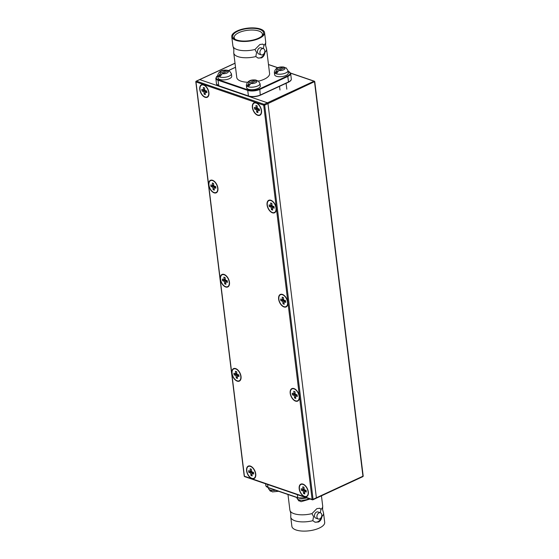 <?xml version="1.0" encoding="UTF-8"?>
<svg xmlns="http://www.w3.org/2000/svg" width="559" height="559" viewBox="0 0 559 559"><rect width="100%" height="100%" fill="white"/><g stroke="black" fill="none" stroke-linecap="round" stroke-linejoin="round"><path stroke-width="0.84" d="M208.912 92.598A6.89 3.997 -114.9 0 0 201.443 84.779A6.89 3.997 -114.9 0 0 199.766 89.461A6.89 3.997 -114.9 0 0 207.235 97.28A6.89 3.997 -114.9 0 0 208.912 92.598M201.841 84.64A6.89 3.997 -114.9 0 0 201.156 85.359M217.905 188.124A6.89 3.997 -114.9 0 0 210.436 180.312A6.89 3.997 -114.9 0 0 208.759 184.994A6.89 3.997 -114.9 0 0 216.228 192.806A6.89 3.997 -114.9 0 0 217.905 188.124M210.834 180.173A6.89 3.997 -114.9 0 0 210.149 180.892M229.469 282.281A6.89 3.997 -114.9 0 0 222 274.469A6.89 3.997 -114.9 0 0 220.316 279.151A6.89 3.997 -114.9 0 0 227.786 286.963A6.89 3.997 -114.9 0 0 229.469 282.281M222.391 274.329A6.89 3.997 -114.9 0 0 221.706 275.042M241.027 376.438A6.89 3.997 -114.9 0 0 233.557 368.626A6.89 3.997 -114.9 0 0 231.88 373.307A6.89 3.997 -114.9 0 0 239.35 381.119A6.89 3.997 -114.9 0 0 241.027 376.438M233.955 368.479A6.89 3.997 -114.9 0 0 233.271 369.199M255.736 473.927A6.89 3.997 -114.9 0 0 248.266 466.115A6.89 3.997 -114.9 0 0 246.589 470.797A6.89 3.997 -114.9 0 0 254.059 478.609A6.89 3.997 -114.9 0 0 255.736 473.927M248.664 465.968A6.89 3.997 -114.9 0 0 247.979 466.688M261.521 110.612A6.89 3.997 -114.9 0 0 254.052 102.8A6.89 3.997 -114.9 0 0 252.368 107.482A6.89 3.997 -114.9 0 0 259.837 115.294A6.89 3.997 -114.9 0 0 261.521 110.612M254.45 102.66A6.89 3.997 -114.9 0 0 253.758 103.373M276.23 208.102A6.89 3.997 -114.9 0 0 268.76 200.29A6.89 3.997 -114.9 0 0 267.076 204.971A6.89 3.997 -114.9 0 0 274.546 212.783A6.89 3.997 -114.9 0 0 276.23 208.102M269.159 200.143A6.89 3.997 -114.9 0 0 268.467 200.863M287.787 302.258A6.89 3.997 -114.9 0 0 280.318 294.446A6.89 3.997 -114.9 0 0 278.641 299.128A6.89 3.997 -114.9 0 0 286.11 306.94A6.89 3.997 -114.9 0 0 287.787 302.258M280.716 294.3A6.89 3.997 -114.9 0 0 280.031 295.019M299.351 396.415A6.89 3.997 -114.9 0 0 291.882 388.603A6.89 3.997 -114.9 0 0 290.198 393.284A6.89 3.997 -114.9 0 0 297.674 401.096A6.89 3.997 -114.9 0 0 299.351 396.415M292.28 388.456A6.89 3.997 -114.9 0 0 291.588 389.176M308.337 491.948A6.89 3.997 -114.9 0 0 300.868 484.129A6.89 3.997 -114.9 0 0 299.191 488.811A6.89 3.997 -114.9 0 0 306.66 496.623A6.89 3.997 -114.9 0 0 308.337 491.948M301.266 483.989A6.89 3.997 -114.9 0 0 300.581 484.709M235.025 63.265L199.745 79.616L267.44 102.8L314.011 81.216A0.692 0.398 65.1 0 1 314.542 82.005L362.945 476.205L316.38 497.783L267.978 103.583A0.692 0.398 -114.9 0 0 267.44 102.8L199.745 79.616A0.692 0.398 -114.9 0 0 199.528 79.616A0.692 0.398 65.1 0 1 199.745 79.616L196.433 81.146L264.134 104.337L267.44 102.8A0.692 0.398 65.1 0 1 267.978 103.583L264.666 105.12L313.068 499.32L316.38 497.783A0.692 0.398 65.1 0 1 315.996 498.258A0.692 0.398 -114.9 0 0 316.38 497.783L267.978 103.583L314.598 81.607M199.388 79.776A0.692 0.398 65.1 0 1 199.528 79.616L235.011 63.174M306.039 496.476A6.89 3.997 -114.9 0 0 307.031 496.413M297.046 400.943A6.89 3.997 -114.9 0 0 298.038 400.887M285.481 306.786A6.89 3.997 -114.9 0 0 286.474 306.73M273.924 212.63A6.89 3.997 -114.9 0 0 274.916 212.574M259.215 115.14A6.89 3.997 -114.9 0 0 260.208 115.084M253.43 478.455A6.89 3.997 -114.9 0 0 254.422 478.399M238.721 380.965A6.89 3.997 -114.9 0 0 239.713 380.91M227.164 286.809A6.89 3.997 -114.9 0 0 228.156 286.753M215.599 192.652A6.89 3.997 -114.9 0 0 216.592 192.596M206.606 97.126A6.89 3.997 -114.9 0 0 207.599 97.063M202.833 84.584A6.54 3.794 -114.9 0 0 202.351 84.737L201.589 85.094A6.54 3.794 -114.9 0 0 200.318 91.082A6.54 3.794 -114.9 0 0 205.069 96.993A6.54 3.794 -114.9 0 0 207.089 96.966A6.54 3.794 -114.9 0 0 208.36 90.977A6.54 3.794 -114.9 0 0 203.609 85.066A6.54 3.794 -114.9 0 0 201.589 85.094M206.893 92.703L205.048 92.067L205.356 94.597L204.147 94.178L203.839 91.655L201.995 91.026L201.792 89.363L203.63 89.992L203.322 87.463L204.531 87.882L204.846 90.404L206.683 91.033L206.893 92.703M204.755 89.65L203.63 89.992M206.648 91.019L205.048 92.067M203.839 91.655L205.705 90.698M201.995 91.026L204.832 90.313M207.089 96.966L207.857 96.609A6.54 3.794 -114.9 0 0 208.29 96.344M204.147 94.178L205.16 92.962M211.826 180.11A6.54 3.794 -114.9 0 0 211.344 180.271L210.582 180.627A6.54 3.794 -114.9 0 0 209.311 186.615A6.54 3.794 -114.9 0 0 214.062 192.527A6.54 3.794 -114.9 0 0 216.081 192.499A6.54 3.794 -114.9 0 0 217.353 186.503A6.54 3.794 -114.9 0 0 212.602 180.599A6.54 3.794 -114.9 0 0 210.582 180.627M215.879 188.229L214.041 187.6L214.349 190.123L213.14 189.711L212.825 187.181L210.988 186.552L210.785 184.889L212.623 185.518L212.315 182.996L213.524 183.408L213.838 185.937L215.676 186.566L215.879 188.229M213.741 185.183L212.623 185.518M215.634 186.552L214.041 187.6M212.825 187.181L214.698 186.231M210.988 186.552L213.824 185.847M216.081 192.499L216.843 192.142A6.54 3.794 -114.9 0 0 217.276 191.877M213.14 189.711L214.146 188.495M270.151 200.087A6.54 3.794 -114.9 0 0 269.669 200.248L268.9 200.597A6.54 3.794 -114.9 0 0 267.628 206.592A6.54 3.794 -114.9 0 0 272.387 212.497A6.54 3.794 -114.9 0 0 274.406 212.469A6.54 3.794 -114.9 0 0 275.678 206.481A6.54 3.794 -114.9 0 0 270.919 200.569A6.54 3.794 -114.9 0 0 268.9 200.597M274.203 208.207L272.359 207.578L272.673 210.1L271.457 209.688L271.15 207.158L269.305 206.53L269.103 204.867L270.947 205.495L270.633 202.973L271.849 203.385L272.156 205.915L274.001 206.544L274.203 208.207M272.065 205.16L270.947 205.495M273.959 206.53L272.359 207.578M271.15 207.158L273.016 206.208M269.305 206.53L272.149 205.824M274.406 212.469L275.168 212.12A6.54 3.794 -114.9 0 0 275.601 211.854M271.457 209.688L272.471 208.465M223.383 274.266A6.54 3.794 -114.9 0 0 222.901 274.427L222.14 274.783A6.54 3.794 -114.9 0 0 220.868 280.772A6.54 3.794 -114.9 0 0 225.626 286.676A6.54 3.794 -114.9 0 0 227.646 286.655A6.54 3.794 -114.9 0 0 228.917 280.66A6.54 3.794 -114.9 0 0 224.159 274.755A6.54 3.794 -114.9 0 0 222.14 274.783M227.443 282.386L225.598 281.757L225.913 284.279L224.697 283.867L224.39 281.338L222.545 280.709L222.342 279.046L224.187 279.675L223.873 277.152L225.088 277.564L225.396 280.094L227.24 280.723L227.443 282.386M225.305 279.339L224.187 279.675M227.199 280.709L225.598 281.757M224.39 281.338L226.255 280.387M222.545 280.709L225.382 280.003M227.646 286.655L228.407 286.299A6.54 3.794 -114.9 0 0 228.841 286.033M224.697 283.867L225.71 282.644M281.708 294.244A6.54 3.794 -114.9 0 0 281.226 294.404L280.464 294.754A6.54 3.794 -114.9 0 0 279.193 300.749A6.54 3.794 -114.9 0 0 283.944 306.653A6.54 3.794 -114.9 0 0 285.963 306.625A6.54 3.794 -114.9 0 0 287.235 300.637A6.54 3.794 -114.9 0 0 282.484 294.726A6.54 3.794 -114.9 0 0 280.464 294.754M285.761 302.363L283.923 301.734L284.231 304.257L283.022 303.844L282.707 301.315L280.87 300.686L280.667 299.023L282.505 299.652L282.197 297.122L283.406 297.542L283.72 300.064L285.558 300.7L285.761 302.363M283.623 299.31L282.505 299.652M285.516 300.686L283.923 301.734M282.707 301.315L284.58 300.365M280.87 300.686L283.706 299.98M285.963 306.625L286.732 306.276A6.54 3.794 -114.9 0 0 287.158 306.011M283.022 303.844L284.035 302.622M234.948 368.423A6.54 3.794 -114.9 0 0 234.466 368.584L233.704 368.94A6.54 3.794 -114.9 0 0 232.432 374.928A6.54 3.794 -114.9 0 0 237.184 380.833A6.54 3.794 -114.9 0 0 239.203 380.805A6.54 3.794 -114.9 0 0 240.475 374.816A6.54 3.794 -114.9 0 0 235.723 368.912A6.54 3.794 -114.9 0 0 233.704 368.94M239 376.542L237.163 375.914L237.47 378.436L236.261 378.024L235.947 375.494L234.109 374.865L233.907 373.202L235.744 373.831L235.437 371.309L236.646 371.721L236.96 374.25L238.798 374.879L239 376.542M236.862 373.496L235.744 373.831M238.756 374.865L237.163 375.914M235.947 375.494L237.82 374.544M234.109 374.865L236.946 374.16M239.203 380.805L239.965 380.455A6.54 3.794 -114.9 0 0 240.398 380.19M236.261 378.024L237.268 376.801M293.272 388.4A6.54 3.794 -114.9 0 0 292.79 388.561L292.022 388.91A6.54 3.794 -114.9 0 0 290.75 394.906A6.54 3.794 -114.9 0 0 295.508 400.81A6.54 3.794 -114.9 0 0 297.528 400.782A6.54 3.794 -114.9 0 0 298.799 394.794A6.54 3.794 -114.9 0 0 294.041 388.882A6.54 3.794 -114.9 0 0 292.022 388.91M297.325 396.52L295.48 395.884L295.795 398.413L294.579 398.001L294.272 395.472L292.427 394.843L292.224 393.18L294.069 393.809L293.754 391.279L294.97 391.698L295.278 394.221L297.122 394.857L297.325 396.52M295.187 393.466L294.069 393.809M297.081 394.843L295.48 395.884M294.272 395.472L296.137 394.521M292.427 394.843L295.271 394.137M297.528 400.782L298.289 400.433A6.54 3.794 -114.9 0 0 298.723 400.167M294.579 398.001L295.592 396.778M255.442 102.597A6.54 3.794 -114.9 0 0 254.96 102.758L254.191 103.115A6.54 3.794 -114.9 0 0 252.92 109.103A6.54 3.794 -114.9 0 0 257.678 115.007A6.54 3.794 -114.9 0 0 259.697 114.979A6.54 3.794 -114.9 0 0 260.969 108.991A6.54 3.794 -114.9 0 0 256.211 103.087A6.54 3.794 -114.9 0 0 254.191 103.115M259.495 110.717L257.65 110.088L257.965 112.611L256.749 112.198L256.441 109.669L254.597 109.04L254.394 107.377L256.239 108.006L255.924 105.483L257.14 105.896L257.447 108.425L259.292 109.054L259.495 110.717M257.357 107.67L256.239 108.006M259.25 109.04L257.65 110.088M256.441 109.669L258.307 108.719M254.597 109.04L257.44 108.334M259.697 114.979L260.459 114.63A6.54 3.794 -114.9 0 0 260.892 114.364M256.749 112.198L257.762 110.975M249.656 465.913A6.54 3.794 -114.9 0 0 249.174 466.073L248.413 466.423A6.54 3.794 -114.9 0 0 247.141 472.418A6.54 3.794 -114.9 0 0 251.892 478.322A6.54 3.794 -114.9 0 0 253.912 478.294A6.54 3.794 -114.9 0 0 255.183 472.306A6.54 3.794 -114.9 0 0 250.432 466.395A6.54 3.794 -114.9 0 0 248.413 466.423M253.709 474.032L251.871 473.403L252.179 475.926L250.97 475.513L250.656 472.984L248.818 472.355L248.615 470.692L250.453 471.321L250.146 468.798L251.354 469.211L251.669 471.74L253.506 472.369L253.709 474.032M251.571 470.985L250.453 471.321M253.465 472.355L251.871 473.403M250.656 472.984L252.528 472.034M248.818 472.355L251.655 471.649M253.912 478.294L254.673 477.945A6.54 3.794 -114.9 0 0 255.107 477.679M250.97 475.513L251.976 474.291M302.258 483.926A6.54 3.794 -114.9 0 0 301.776 484.087L301.015 484.443A6.54 3.794 -114.9 0 0 299.743 490.432A6.54 3.794 -114.9 0 0 304.501 496.343A6.54 3.794 -114.9 0 0 306.521 496.315A6.54 3.794 -114.9 0 0 307.792 490.32A6.54 3.794 -114.9 0 0 303.034 484.415A6.54 3.794 -114.9 0 0 301.015 484.443M306.318 492.046L304.473 491.417L304.788 493.946L303.572 493.527L303.264 491.005L301.42 490.369L301.217 488.706L303.055 489.342L302.747 486.812L303.963 487.224L304.271 489.754L306.108 490.383L306.318 492.046M304.18 488.999L303.055 489.342M306.073 490.369L304.473 491.417M303.264 491.005L305.13 490.047M301.42 490.369L304.257 489.663M306.521 496.315L307.282 495.959A6.54 3.794 -114.9 0 0 307.716 495.693M303.572 493.527L304.585 492.311M287.976 494.498L289.883 510.046A16.532 6.54 -7 0 0 290.093 510.8A16.532 6.54 -7 0 0 311.95 513.623L313.564 516.614L312.816 520.702A16.532 6.54 173 0 1 290.75 517.117A16.532 6.54 173 0 1 290.771 516.334L290.834 513.518L290.093 510.8M320.237 512.729L321.02 509.417A16.532 6.54 -7 0 0 322.669 506.796A16.532 6.54 -7 0 0 322.69 506.014L321.446 495.826M311.95 513.623L316.876 508.634L319.734 508.257L321.02 509.417M322.669 506.796L322.606 509.619L323.354 512.337A16.532 6.54 173 0 1 323.563 513.092A16.532 6.54 173 0 1 321.886 516.495L321.907 516.642A7.344 5.234 -71.1 0 1 314.738 522.071M320.999 509.277A7.344 5.234 108.9 0 0 319.538 508.201M290.75 517.117L291.882 526.333A16.532 6.54 -7 0 0 301.965 531.05A16.532 6.54 -7 0 0 319.266 528.08A16.532 6.54 -7 0 0 324.695 522.309L323.563 513.092M321.907 516.642C321.516 519.22 320.384 521.009 318.525 522.022L314.969 522.155L312.816 520.702M320.419 512.792L317.98 511.953A3.277 2.334 108.9 0 0 316.548 512.072A3.277 2.334 108.9 0 0 314.493 515.251A3.277 2.334 108.9 0 0 315.856 518.165L318.295 518.997A3.277 2.334 -71.1 0 1 316.932 516.09A3.277 2.334 -71.1 0 1 318.993 512.903A3.277 2.334 -71.1 0 1 320.419 512.792A3.277 2.334 -71.1 0 1 321.781 515.705A3.277 2.334 -71.1 0 1 319.727 518.885A3.277 2.334 -71.1 0 1 318.295 518.997M278.606 491.291L272.436 491.906L271.353 491.075A6.687 2.648 -7 0 1 270.472 490.837A6.687 2.648 -7 0 1 269.752 490.522L271.367 491.354M310.084 499.026L301.022 501.696L299.938 500.864A6.687 2.648 -7 0 1 299.058 500.626A6.687 2.648 -7 0 1 298.338 500.319L299.959 501.15M231.412 73.739A6.89 2.725 -7 0 1 227.185 76.842A6.89 2.725 -7 0 1 219.491 76.932A6.89 2.725 -7 0 1 217.744 75.416L218.052 77.925A6.89 2.725 -7 0 0 219.799 79.448A6.89 2.725 -7 0 0 227.492 79.35A6.89 2.725 -7 0 0 231.726 76.248L231.412 73.739L229.504 70.993L227.995 70.986L222.154 73.69A4.13 1.635 -7 0 0 227.017 73.005A4.13 1.635 -7 0 0 227.995 70.986M222.154 73.69L220.407 76.164A6.687 2.648 173 0 1 219.526 75.926A6.687 2.648 173 0 1 218.807 75.612L220.553 73.145L226.395 70.434A4.13 1.635 -7 0 0 221.525 71.126A4.13 1.635 -7 0 0 220.553 73.145M228.358 70.853L227.443 70.273L226.395 70.434M221.126 74.536L218.807 75.612M260.005 83.529A6.89 2.725 -7 0 1 255.77 86.631A6.89 2.725 -7 0 1 248.077 86.729A6.89 2.725 -7 0 1 246.337 85.206L246.645 87.714A6.89 2.725 -7 0 0 248.392 89.237A6.89 2.725 -7 0 0 256.085 89.147A6.89 2.725 -7 0 0 260.312 86.037L260.005 83.529L258.097 80.789L256.581 80.775L250.739 83.487A4.13 1.635 -7 0 0 255.603 82.795A4.13 1.635 -7 0 0 256.581 80.775M250.739 83.487L248.993 85.953A6.687 2.648 173 0 1 248.112 85.716A6.687 2.648 173 0 1 247.392 85.401L249.139 82.935L254.981 80.23A4.13 1.635 -7 0 0 250.118 80.915A4.13 1.635 -7 0 0 249.139 82.935M256.951 80.65L256.029 80.07L254.981 80.23M249.712 84.325L247.392 85.401M287.997 70.553A6.89 2.725 -7 0 1 283.762 73.662A6.89 2.725 -7 0 1 276.069 73.753A6.89 2.725 -7 0 1 274.329 72.237L274.637 74.745A6.89 2.725 -7 0 0 276.384 76.262A6.89 2.725 -7 0 0 284.07 76.171A6.89 2.725 -7 0 0 288.304 73.068L287.997 70.553L286.089 67.814M278.731 70.511A4.13 1.635 -7 0 0 283.595 69.826A4.13 1.635 -7 0 0 284.573 67.807L278.731 70.511L276.984 72.977A6.687 2.648 173 0 1 276.104 72.74A6.687 2.648 173 0 1 275.384 72.432L277.131 69.966L282.973 67.255A4.13 1.635 -7 0 0 278.109 67.946A4.13 1.635 -7 0 0 277.131 69.966M284.943 67.674L284.021 67.094L282.973 67.255M284.573 67.807L286.082 67.814M277.704 71.356L275.384 72.432M263.247 48.598L264.03 45.286A16.532 6.54 -7 0 0 265.686 42.666L265.616 45.482L266.363 48.2A16.532 6.54 173 0 1 266.573 48.954A16.532 6.54 173 0 1 264.896 52.364L264.917 52.504C264.526 55.082 263.401 56.878 261.535 57.891L257.985 58.024L255.826 56.564A16.532 6.54 173 0 1 233.76 52.986A16.532 6.54 173 0 1 233.781 52.204L233.851 49.381L233.103 46.663A16.532 6.54 -7 0 0 254.96 49.485L256.574 52.476L255.826 56.564M266.573 48.954L269.585 73.481A16.532 6.54 173 0 1 264.155 79.259A16.532 6.54 173 0 1 258.621 81.146M247.364 82.25A16.532 6.54 173 0 1 236.771 77.512L233.76 52.986M265.686 42.666A16.532 6.54 -7 0 0 265.707 41.883L264.575 32.667A16.532 6.54 173 0 1 259.145 38.438A16.532 6.54 173 0 1 241.844 41.408A16.532 6.54 173 0 1 231.761 36.691A16.532 6.54 173 0 1 237.191 30.92A16.532 6.54 173 0 1 254.492 27.95A16.532 6.54 173 0 1 264.575 32.667M257.748 57.94A7.344 5.234 108.9 0 0 260.753 57.619A7.344 5.234 108.9 0 0 264.917 52.504M231.761 36.691L232.893 45.908A16.532 6.54 -7 0 0 233.103 46.663M254.96 49.485L259.893 44.496L262.744 44.126L264.03 45.286M263.429 48.661L260.99 47.822A3.277 2.334 108.9 0 0 259.565 47.934A3.277 2.334 108.9 0 0 257.503 51.114A3.277 2.334 108.9 0 0 258.866 54.027L261.305 54.866A3.277 2.334 -71.1 0 1 259.942 51.952A3.277 2.334 -71.1 0 1 262.003 48.773A3.277 2.334 -71.1 0 1 263.429 48.661A3.277 2.334 -71.1 0 1 264.791 51.568A3.277 2.334 -71.1 0 1 262.737 54.747A3.277 2.334 -71.1 0 1 261.305 54.866M262.548 44.063A7.344 5.234 -71.1 0 1 264.009 45.139M258.482 38.208A15.526 6.142 -7 0 0 262.395 35.594A15.526 6.142 -7 0 0 257.105 28.719A15.526 6.142 -7 0 0 237.854 31.143A15.526 6.142 -7 0 0 234.584 39.011A15.526 6.142 -7 0 0 258.482 38.208M261.794 36.167A14.213 5.625 -7 0 0 262.423 34.141A14.213 5.625 -7 0 0 253.751 30.088A14.213 5.625 -7 0 0 238.875 32.639A14.213 5.625 -7 0 0 234.207 37.607A14.213 5.625 -7 0 0 235.304 39.416M195.999 82.012L244.402 476.212L312.104 499.397L263.701 105.197L195.825 81.859A0.692 0.692 0 0 1 196.223 81.153A0.692 0.398 65.1 0 1 196.433 81.146A0.692 0.489 108.9 0 0 195.999 82.012M362.567 476.673A0.692 0.398 65.1 0 0 362.777 476.673A0.692 0.692 0 0 0 363.175 475.961L362.945 476.205A0.692 0.398 65.1 0 1 362.777 476.673L312.9 499.788A0.692 0.692 0 0 1 312.39 499.816A0.692 0.489 108.9 0 1 312.104 499.397L313.068 499.32A0.692 0.398 65.1 0 1 312.691 499.788A0.692 0.489 108.9 0 1 312.39 499.816L244.688 476.624A0.692 0.489 108.9 0 1 244.402 476.212L244.36 475.87M264.134 104.337A0.692 0.398 65.1 0 1 264.666 105.12L263.701 105.197A0.692 0.489 108.9 0 1 264.134 104.337M363.175 475.961L314.773 81.761A0.692 0.692 0 0 0 314.312 81.195A0.692 0.489 -71.1 0 0 314.011 81.216L290.589 73.194M267.642 484.485L268.006 487.469L297.737 497.657L297.374 494.666M265.609 483.787L265.825 485.568A8.609 3.403 -7 0 0 268.006 487.469L268.355 487.707M306.793 497.894A8.196 3.242 173 0 1 298.094 497.887L297.737 497.657A8.609 3.403 -7 0 0 306.416 497.769M275.706 490.299A6.89 2.725 173 0 1 270.207 489.964A6.89 2.725 173 0 1 268.46 488.447L270.367 491.186M309.043 498.663A6.89 2.725 173 0 1 298.792 499.76A6.89 2.725 173 0 1 297.046 498.237L298.96 500.976M219.03 85.974L248.587 96.169C252.347 97.175 256.281 96.854 260.389 95.212L288.381 82.243C290.505 81.174 291.484 80.077 291.309 78.952A8.609 3.403 -7 0 1 288.486 81.956L287.808 76.436L259.816 89.412L260.263 95.219A8.196 3.242 173 0 1 248.762 96.155L248.413 95.924A8.609 3.403 -7 0 0 260.494 94.932L288.486 81.956L260.473 95.121M218.681 85.737L248.413 95.924L247.735 90.397L218.003 80.216L218.848 85.988L216.501 83.843A8.609 3.403 -7 0 0 218.681 85.737M259.816 89.412A8.609 3.403 173 0 1 247.735 90.397L247.993 89.88A8.196 3.242 -7 0 0 259.495 88.937L259.816 89.412M217.772 75.626A8.196 3.242 -7 0 0 218.262 79.699L218.003 80.216A8.609 3.403 173 0 1 215.823 78.316L216.501 83.843M291.309 78.952L290.631 73.432A8.609 3.403 173 0 1 287.808 76.436L287.487 75.968A8.196 3.242 -7 0 0 288.095 71.293L288.416 71.412M259.495 88.937L287.487 75.968M218.262 79.699L247.993 89.88M235.521 67.311L228.219 70.693M277.746 67.751L268.495 64.578M196.223 81.153L199.528 79.616M244.688 476.624A0.692 0.692 0 0 1 244.227 476.058L195.825 81.859M314.312 81.195L290.54 73.054M306.856 497.915L297.912 497.901L268.18 487.721L265.825 485.568M268.376 487.79L268.46 488.447M296.969 497.58L297.046 498.237M217.744 75.416C218.681 71.307 221.916 69.596 227.443 70.273M246.337 85.206C247.274 81.104 250.502 79.392 256.029 80.07M251.284 97.266L251.215 96.693M274.329 72.237C275.266 68.128 278.494 66.416 284.021 67.094M279.982 90.02L279.528 86.345M286.816 89.181L286.089 83.305M217.765 75.549L215.823 78.316M228.184 70.658L235.514 67.255M268.481 64.502L277.851 67.709M288.074 71.21L290.631 73.432"/></g></svg>
